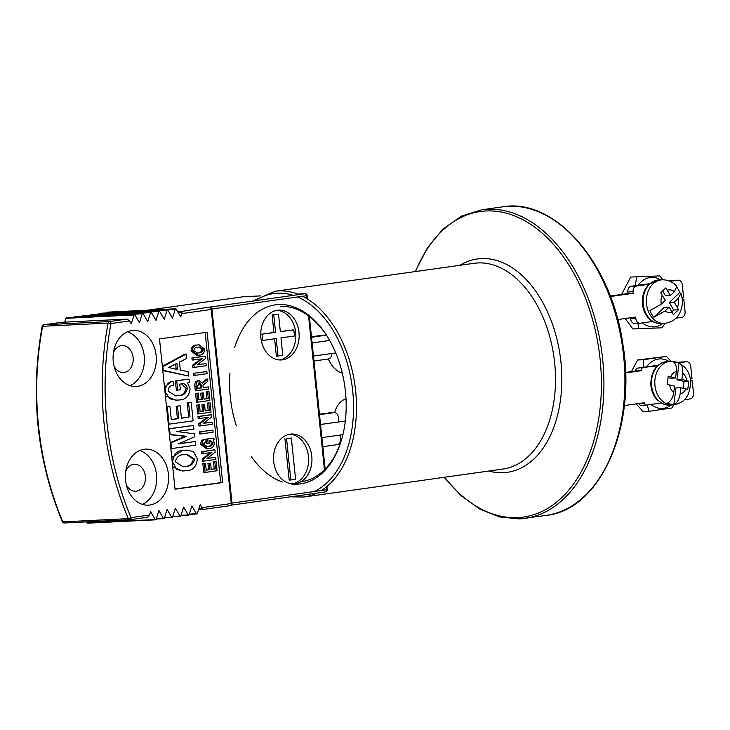 <?xml version="1.0" encoding="UTF-8"?>
<svg xmlns="http://www.w3.org/2000/svg" width="730" height="730" viewBox="0 0 730 730"><rect width="100%" height="100%" fill="white"/><g stroke="black" fill="none" stroke-linecap="round" stroke-linejoin="round"><path stroke-width="1.09" d="M234.704 347.361A90.374 57.487 82 0 1 278.604 304.565A90.374 57.487 82 0 1 327.688 337.114A90.374 57.487 82 0 1 341.932 438.438A90.374 57.487 82 0 1 290.96 483.972M282.282 481.964A90.374 57.487 82 0 1 251.421 456.715M236.347 425.882A90.374 57.487 82 0 1 229.95 373.021M301.755 481.59A88.294 56.164 -98 0 0 342.096 437.817M328.026 337.671A88.294 56.164 -98 0 0 280.402 306.408M339.505 445.61A28.57 18.168 82 0 1 338.583 444.105M334.605 412.642A28.57 18.168 82 0 1 346.002 398.845M342.315 373.194A28.57 18.168 82 0 1 328.345 358.977M325.261 335.262A28.57 18.168 82 0 1 325.516 333.838M322.824 446.678L337.169 444.661A5.192 3.997 87.2 0 0 340.609 438.94L340.207 435.043M338.848 421.913L338.364 417.268A5.192 3.997 87.2 0 0 334.148 412.632A5.192 3.997 87.2 0 0 333.865 412.66L319.521 414.676M333.865 412.66L319.466 414.202M328.573 412.924A5.192 3.997 -92.8 0 1 328.856 412.897A5.192 3.997 -92.8 0 1 329.13 412.897M331.776 353.502A5.192 3.997 87.2 0 1 328.317 358.987L313.973 361.003M311.518 337.26L325.863 335.243L320.57 335.499A5.192 3.997 -92.8 0 1 320.853 335.471A5.192 3.997 -92.8 0 1 321.127 335.471M311.473 336.785L320.57 335.499M326.447 335.216A5.192 3.997 87.2 0 0 326.146 335.216A5.192 3.997 87.2 0 0 325.863 335.243M197.812 355.236L196.489 355.3L191.041 350.911C191.369 346.96 193.24 344.989 196.644 345.025L199.235 344.834L204.683 349.123C204.345 353.119 202.456 355.118 199.016 355.118L197.812 355.236L192.364 350.847C192.693 346.887 194.563 344.925 197.967 344.952L199.235 344.834M206.033 363.595L206.252 365.703L194.216 367.391L193.988 365.1L202.183 358.749L192.136 360.045L191.917 357.937L203.944 356.249L205.267 356.185L205.504 358.476L197.31 364.827L206.033 363.595L197.346 364.699M194.216 367.391L192.893 367.455L192.665 365.173L200.823 358.941M193.505 373.313L206.855 371.561L207.074 373.66L195.047 375.357L193.724 375.421L193.505 373.313L206.855 371.561M202.265 382.511L206.307 379.125L207.63 379.062L207.858 381.261L202.995 385.285L203.241 387.657L208.442 386.927L208.661 389.035L196.635 390.723L196.16 386.152C195.832 383.049 196.808 381.243 199.098 380.722L198.469 380.759M203.232 387.539L208.442 386.927M196.635 390.723L195.311 390.787L194.837 386.216C194.508 383.113 195.485 381.306 197.775 380.786L198.14 380.75M206.225 391.389L208.88 391.143L209.848 400.469L197.812 402.166L196.489 402.23L195.576 393.351L198.232 393.096L198.934 399.876L202.666 399.346L201.343 399.41L200.695 393.187L203.36 392.941L203.999 399.155L208.287 398.553L206.964 398.626L206.225 391.389L208.88 391.143M198.925 399.748L201.343 399.41M203.989 399.036L206.964 398.626M207.429 403.106L210.094 402.851L211.052 412.185L199.025 413.873L197.702 413.937L196.781 405.068L199.445 404.812L200.148 411.583L203.871 411.063L202.548 411.127L201.909 404.904L203.241 404.712L204.564 404.648L205.212 410.871L209.501 410.269L208.178 410.333L207.429 403.106L210.094 402.851M200.129 411.464L202.548 411.127M205.194 410.753L208.178 410.333M212.083 422.159L212.302 424.267L200.275 425.955L200.038 423.665L208.232 417.314L198.186 418.609L197.967 416.501L209.994 414.813L211.317 414.749L211.554 417.04L203.36 423.382L212.083 422.159L203.396 423.263M200.275 425.955L198.952 426.019L198.715 423.728L206.873 417.505M199.555 431.877L212.914 430.125L213.124 432.224L201.097 433.912L199.774 433.985L199.555 431.877L212.914 430.125M208.734 446.395C211.034 446.486 212.457 445.263 212.996 442.736L210.422 440.509L209.218 440.664L209.51 443.502L206.845 443.758L206.371 439.086L213.881 438.155L214.045 439.706L213.087 440.126L214.364 442.818C213.981 446.541 212.229 448.457 209.108 448.576L207.877 448.695L202.037 444.369L200.714 444.433C200.759 441.331 202.037 439.633 204.537 439.351L205.86 439.277L206.07 441.294L203.369 444.178L207.22 446.541L208.734 446.395L207.411 446.459C209.711 446.55 211.134 445.327 211.673 442.8L209.72 440.591M207.877 448.695L206.554 448.758L200.714 444.433M206.672 446.55L207.411 446.459M215.715 457.299L215.934 459.398L203.907 461.095L203.67 458.805L211.864 452.454L201.818 453.75L201.599 451.642L213.625 449.954L214.948 449.89L215.186 452.171L206.992 458.522L215.715 457.299L207.028 458.394M203.907 461.095L202.584 461.159L202.347 458.869L210.505 452.646M213.479 461.67L216.144 461.415L217.111 470.75L205.075 472.438L203.752 472.502L202.84 463.632L205.495 463.377L206.198 470.147L209.921 469.627L208.597 469.691L207.959 463.468L209.3 463.276L210.623 463.212L211.262 469.436L215.551 468.833L214.228 468.897L213.479 461.67L216.144 461.415M206.179 470.029L208.597 469.691M211.253 469.317L214.228 468.897M162.325 366.25L184.9 354.123L186.223 354.059L186.679 358.448L179.489 362.062L180.319 370.11L188.039 371.625L188.495 376.014L163.201 370.293L162.826 366.624L186.223 354.059M188.495 376.014L162.772 370.557M165.4 391.517C165.491 385.303 168.046 381.918 173.056 381.343L173.466 385.367C170.2 385.404 168.402 387.329 168.073 391.143L175.766 395.861L178.804 395.578C183.403 395.751 186.25 393.306 187.327 388.25C186.415 384.601 184.407 383.15 181.314 383.898L179.762 384.117L180.356 389.784L176.359 390.231L175.392 380.896L187.774 379.153L189.097 379.089L189.417 382.201L187.5 383.022L190.065 388.424C189.307 395.87 185.794 399.702 179.543 399.93L177.089 400.168L169.789 398.799L164.944 391.535M177.089 400.168L175.766 400.232L165.382 395.833M164.478 387.073L171.732 381.407L173.056 381.343M175.191 395.888L177.481 395.642C182.08 395.815 184.927 393.37 186.004 388.314L181.533 383.87M181.423 418.107L188.696 417.085L187.199 402.632L191.196 402.184L193.131 420.854L168.32 424.276M166.486 406.473L169.898 406.108L171.304 419.65L178.759 418.6L177.436 418.664L176.149 406.227L180.146 405.78L181.432 418.226L188.696 417.085M171.285 419.531L177.436 418.664M168.794 428.793L193.596 425.426L193.979 429.094L176.806 431.503L194.472 433.848L194.773 436.777L178.093 443.95L195.266 441.531L178.083 443.831M170.236 442.745L185.119 436.339L169.387 434.615M171.76 457.491L182.573 450.437L186.433 450.127L193.368 451.487L197.328 458.695C196.644 466.707 192.866 470.704 185.995 470.686L183.586 470.923L176.614 469.499L172.7 462.163C173.348 454.243 177.089 450.319 183.896 450.373L186.433 450.127M183.586 470.923L182.263 470.996L172.709 466.744M175.018 489.054L220.679 482.63L205.166 332.515M164.223 319.211L159.651 311.372A0.621 0.484 87.2 0 0 158.83 311.482L155.974 320.37L151.393 312.531A0.621 0.484 87.2 0 0 150.572 312.65L147.725 321.529L143.144 313.69A0.621 0.484 87.2 0 0 142.314 313.809L139.466 322.687L134.886 314.849A0.621 0.484 87.2 0 0 134.064 314.968L131.218 323.846L129.52 320.945L110.996 323.545A268.001 206.453 87.2 0 0 131.044 517.616L149.577 515.015L147.551 517.269L130.086 519.723M155.207 519.559A0.621 0.484 87.2 0 0 155.618 519.815L87.472 523.173A0.621 0.484 -92.8 0 1 87.062 522.917L155.207 519.559L150.626 511.721L149.577 515.015M155.618 519.815A0.621 0.484 87.2 0 0 156.028 519.441L158.875 510.562L163.456 518.4A0.621 0.484 87.2 0 0 164.286 518.282L167.133 509.403L171.714 517.241A0.621 0.484 87.2 0 0 172.536 517.123L175.382 508.244L179.972 516.083A0.621 0.484 87.2 0 0 180.794 515.964L183.641 507.076L188.221 514.924A0.621 0.484 87.2 0 0 189.052 514.805L191.899 505.917L196.48 513.756A0.621 0.484 87.2 0 0 197.301 513.646L200.148 504.758L201.845 507.66L231.273 503.527L211.216 309.465L181.788 313.599L181.962 312.513L178.284 312.695M164.232 319.211L167.079 310.323A0.621 0.484 87.2 0 1 167.909 310.213L172.49 318.052L175.337 309.164A0.621 0.484 87.2 0 1 176.158 309.046L180.739 316.893L181.788 313.599M168.402 474.135A28.05 21.608 87.2 0 0 145.589 449.142A28.05 21.608 87.2 0 0 125.396 478.214A28.05 21.608 87.2 0 0 148.354 505.169A28.05 21.608 87.2 0 0 168.402 474.135M156.138 355.428A28.05 21.608 87.2 0 0 133.325 330.425A28.05 21.608 87.2 0 0 113.123 359.507A28.05 21.608 87.2 0 0 136.081 386.453A28.05 21.608 87.2 0 0 156.138 355.428M175.036 489.228L159.505 338.93L207.128 332.241L222.659 482.539L175.036 489.228M64.696 322.149L65.919 318.326A0.621 0.484 -92.8 0 1 66.339 317.952L134.475 314.594M74.049 317.577L74.177 317.167A0.621 0.484 -92.8 0 1 74.588 316.793L142.733 313.435M82.298 316.409L82.435 316.008A0.621 0.484 -92.8 0 1 82.846 315.634L150.982 312.276M90.556 315.25L90.684 314.84A0.621 0.484 -92.8 0 1 91.104 314.475L159.24 311.117M98.805 314.092L98.942 313.681A0.621 0.484 -92.8 0 1 99.353 313.316L167.499 309.958M107.064 312.933L107.201 312.522A0.621 0.484 -92.8 0 1 107.611 312.148L175.748 308.79M86.469 521.895L87.062 522.917M311.783 456.241A24.93 19.208 -92.8 0 1 293.962 483.826A24.93 19.208 -92.8 0 1 273.549 459.863A24.93 19.208 -92.8 0 1 291.507 434.022A24.93 19.208 -92.8 0 1 311.783 456.241M298.981 332.369A24.93 19.208 87.2 0 0 278.705 310.15A24.93 19.208 87.2 0 0 260.747 335.992A24.93 19.208 87.2 0 0 281.159 359.954A24.93 19.208 87.2 0 0 298.981 332.369M260.71 334.303L273.923 332.451L272.107 314.904L278.522 314.155L280.338 331.703L293.834 329.805L294.473 336.001L280.977 337.89L282.793 355.446L276.378 356.194L274.58 338.793M272.107 314.904L278.522 314.155M273.923 332.451L275.575 332.369L273.759 314.822M260.71 334.331L275.575 332.369M261.294 340.527L262.718 340.463L262.079 334.267M262.718 340.463L276.214 338.565L278.03 356.112M280.32 331.548L293.834 329.805M291.325 438.018L295.595 479.309L290.832 479.984L286.562 438.693L291.325 438.018L286.562 438.693M290.832 479.984L289.18 480.066L284.91 438.776M130.077 385.659A28.05 21.608 87.2 0 0 144.23 356.012A28.05 21.608 87.2 0 0 127.421 331.812M114.053 366.059A13.505 10.402 87.2 0 0 123.461 372.519A13.505 10.402 87.2 0 0 133.115 357.581A13.505 10.402 87.2 0 0 122.129 345.536A13.505 10.402 87.2 0 0 113.406 352.891M142.341 504.366A28.05 21.608 87.2 0 0 156.494 474.728A28.05 21.608 87.2 0 0 139.695 450.519M126.317 484.775A13.505 10.402 87.2 0 0 135.725 491.226A13.505 10.402 87.2 0 0 145.379 476.288A13.505 10.402 87.2 0 0 134.402 464.253A13.505 10.402 87.2 0 0 125.669 471.598M279.499 359.936A24.93 19.208 87.2 0 0 295.677 332.533A24.93 19.208 87.2 0 0 277.053 310.323M289.856 434.195A24.93 19.208 -92.8 0 1 308.471 456.405A24.93 19.208 -92.8 0 1 292.301 483.808M127.066 319.074L61.576 322.304L43.964 324.777L109.454 321.547L127.066 319.074L129.52 320.945M198.852 508.81L202.237 508.637L201.845 507.66M61.493 322.313L43.891 324.786A2.08 1.323 -98 0 1 43.964 324.777A2.08 1.597 87.2 0 0 42.623 326.301L42.139 326.456C30.012 394.182 36.737 459.27 62.315 521.713A2.08 0.566 -22.9 0 0 62.835 521.868A2.08 1.597 87.2 0 0 64.331 522.981L129.831 519.751A2.08 2.08 0 0 0 130.013 519.733A2.08 1.323 -98 0 0 131.044 517.616A2.08 0.566 -22.9 0 1 128.325 518.638A270.082 208.059 -92.8 0 1 108.113 323.071L42.623 326.301A270.082 208.059 87.2 0 0 62.835 521.868L128.325 518.638A2.08 1.597 -92.8 0 0 129.831 519.751A2.08 1.597 -92.8 0 0 129.94 519.742A2.08 1.323 -98 0 0 130.013 519.733L147.551 517.269M220.679 482.63L222.659 482.539M184.352 454.763C179.589 454.416 176.596 456.752 175.373 461.78L182.801 466.57L185.548 466.297C190.366 466.616 193.404 464.207 194.645 459.07L187.254 454.48L184.352 454.763M172.7 462.163L172.243 462.181M183.896 450.373L182.573 450.437M194.645 459.07L193.322 459.143L186.57 454.516M182.153 466.589L184.225 466.361C189.043 466.68 192.081 464.271 193.322 459.143M185.548 466.297L184.225 466.361M195.266 441.531L195.64 445.2L171.577 448.576L170.993 442.9L186.442 436.275L170.126 434.487L169.533 428.811L168.794 428.848M169.533 428.811L193.596 425.426M170.126 434.487L169.378 434.523M186.442 436.275L185.119 436.339M186.478 436.64L185.155 436.704M170.993 442.9L170.254 442.937M171.577 448.576L170.838 448.612M190.019 417.022L188.522 402.568L187.199 402.632M188.522 402.568L191.196 402.184M178.759 418.6L177.472 406.163L176.149 406.227M177.472 406.163L180.146 405.78M169.059 424.24L167.225 406.482L166.486 406.519M167.225 406.482L169.898 406.108M177.682 390.167L176.715 380.832L175.392 380.896M176.715 380.832L189.097 379.089M187.327 388.25L186.004 388.314M182.181 383.807L181.314 383.898M178.804 395.578L177.481 395.642M177.545 369.572L176.906 363.348L168.621 367.482L177.545 369.572M162.826 366.624L162.37 366.652M163.201 370.293L162.744 370.311M176.195 369.307L175.638 363.978M215.551 468.833L214.803 461.606M209.921 469.627L209.282 463.404L207.959 463.468M209.282 463.404L210.623 463.212M205.075 472.438L204.163 463.568L202.84 463.632M204.163 463.568L205.495 463.377M203.141 453.686L202.922 451.578L201.599 451.642M202.922 451.578L214.948 449.89M211.873 452.545L210.851 452.6M203.67 458.805L202.347 458.869M208.169 443.694L207.694 439.022L206.371 439.086M207.694 439.022L213.881 438.155M212.996 442.736L211.673 442.8M202.037 444.369C202.082 441.267 203.36 439.57 205.86 439.277M201.097 433.912L200.878 431.813M199.509 418.546L199.29 416.438L197.967 416.501M199.29 416.438L211.317 414.749M208.242 417.405L207.22 417.46M200.038 423.665L198.715 423.728M209.501 410.269L208.753 403.042M203.871 411.063L203.232 404.84L201.909 404.904M203.232 404.84L204.564 404.648M199.025 413.873L198.104 405.004L196.781 405.068M198.104 405.004L199.445 404.812M208.287 398.553L207.548 391.326M202.666 399.346L202.018 393.123L200.695 393.187M202.018 393.123L203.36 392.941M197.812 402.166L196.899 393.287L195.576 393.351M196.899 393.287L198.232 393.096M197.775 380.786L199.098 380.722L202.575 383.296L207.63 379.062M199.317 382.83L197.547 386.416L197.748 388.433L201.9 387.849L201.635 385.285L199.591 382.803M196.16 386.152L194.837 386.216M201.635 385.285L200.312 385.349L197.994 382.894M197.739 388.314L200.577 387.913L200.312 385.349M201.9 387.849L200.577 387.913M195.047 375.357L194.828 373.249M193.459 359.981L193.24 357.873L191.917 357.937M193.24 357.873L205.267 356.185M202.192 358.85L201.17 358.895M193.988 365.1L192.665 365.173M198.195 347.151C195.813 346.978 194.317 348.146 193.706 350.665L197.419 353.055L198.788 352.918C201.206 353.074 202.721 351.878 203.341 349.305L199.646 347.005L198.195 347.151M192.364 350.847L191.041 350.911M197.967 344.952L196.644 345.025M203.341 349.305L202.018 349.369L198.943 347.06M196.79 353.065L197.465 352.982C199.883 353.147 201.398 351.942 202.018 349.369M198.788 352.918L197.465 352.982M202.237 508.637L202.566 509.54L198.56 509.732L202.548 509.54M177.627 311.564L182.089 311.345L181.962 312.513M206.115 307.64L304.93 293.715L297.584 294.08M677.586 362.5L680.935 362.034A5.192 3.997 -92.8 0 1 681.209 362.007L686.501 361.742A5.192 3.997 87.2 0 1 690.726 366.369L692.004 378.76L690.407 378.989M646.187 405.077L641.113 405.323A2.08 1.597 -92.8 0 1 641.004 405.342A2.08 1.597 -92.8 0 1 639.316 403.489L639.307 403.444M625.528 372.437L635.958 370.968L635.903 370.457A2.08 1.597 -92.8 0 1 637.272 368.166L658.168 365.228M686.501 361.742A5.192 3.997 87.2 0 0 686.227 361.77L680.935 362.034M637.272 368.166L657.529 365.803M678.444 362.865L686.227 361.77M642.564 367.902A2.08 1.597 87.2 0 0 641.195 370.192L635.903 370.457M625.546 372.921L641.25 370.712L641.195 370.192M639.316 403.489L644.608 403.225L644.553 402.704L624.314 405.551M644.608 403.225A2.08 1.597 87.2 0 0 646.296 405.077A2.08 1.597 87.2 0 0 646.406 405.068L661.07 403.006M690.68 380.905L692.222 380.823L693.5 393.214A5.192 3.997 87.2 0 1 690.069 398.927L684.32 399.739M692.222 380.823L690.689 381.042M635.958 370.968L641.25 370.712M682.249 299.355L683.791 299.273L685.068 311.664A5.192 3.997 87.2 0 1 681.637 317.386L675.898 318.189M682.267 299.492L683.791 299.273M670.04 281.315L677.796 280.22A5.192 3.997 87.2 0 1 678.079 280.192A5.192 3.997 87.2 0 1 682.304 284.828L683.581 297.21L681.975 297.438M649.098 284.253L636.523 286.023A5.192 3.997 87.2 0 0 633.083 291.745L633.248 293.287L610.408 296.499M617.762 319.548L635.702 317.03L635.857 318.581A5.192 3.997 87.2 0 0 640.082 323.207A5.192 3.997 87.2 0 0 640.365 323.18L652.647 321.455M635.073 323.445A5.192 3.997 -92.8 0 1 634.79 323.472A5.192 3.997 -92.8 0 1 630.565 318.837L635.857 318.581M630.455 317.769L630.565 318.837M633.083 291.745L627.791 292L627.955 293.551L610.234 296.042M627.791 292A5.192 3.997 -92.8 0 1 631.231 286.279L636.523 286.023M677.796 280.22L669.164 280.95M649.746 283.678L631.231 286.279M672.503 280.484A5.192 3.997 -92.8 0 1 672.786 280.457A5.192 3.997 -92.8 0 1 673.06 280.457M633.248 293.287L627.955 293.551M669.018 361.441A24.793 19.099 87.2 0 0 646.661 366.843M650.987 404.42A24.793 19.099 87.2 0 0 671.162 405.022M636.222 403.882L643.03 411.583L648.988 411.291L647.245 404.949M643.121 367.345L643.541 359.698L666.444 356.386L637.582 359.99L631.45 371.606M673.854 404.849L671.892 407.988L648.988 411.291M666.444 356.386L671.053 361.35M643.541 359.698L637.582 359.99M673.872 404.548L675.925 387.913L680.889 387.676L680.105 394.045C679.32 399.219 677.239 402.723 673.872 404.548A21.48 16.553 -92.8 0 1 670.66 404.192A21.48 16.553 -92.8 0 1 667.548 403.033C670.916 401.208 672.987 397.704 673.772 392.53L674.557 386.161L669.62 384.975A11.425 8.806 87.2 0 0 673.772 392.53M670.532 361.368L667.229 361.532A21.818 16.808 87.2 0 0 651.498 381.735A21.818 16.808 87.2 0 0 665.66 404.758A21.818 16.808 87.2 0 0 669.373 405.104L672.686 404.949A21.818 16.808 87.2 0 1 668.972 404.593A21.818 16.808 87.2 0 1 654.81 381.571A21.818 16.808 87.2 0 1 670.532 361.368L677.413 362.436A21.48 16.553 -92.8 0 0 672.649 361.605C675.606 363.111 676.838 366.451 676.345 371.616A11.425 8.806 87.2 0 0 670.624 376.808L668.215 376.297L667.211 384.464L669.62 384.975M677.413 362.436A21.48 16.553 -92.8 0 1 678.973 363.12L679.402 363.312C690.242 369.745 693.126 380.211 688.052 394.72C685.059 400.615 679.94 404.028 672.686 404.949M681.893 379.509L676.929 379.746L678.973 363.12C681.93 364.626 683.161 367.966 682.678 373.13L681.893 379.509L688.782 381.224L687.779 389.391L680.889 387.676M668.105 377.638L670.605 378.231L675.56 377.994L670.624 376.808M676.345 371.616L675.56 377.994M683.216 388.232L684.046 381.452L688.782 381.224M676.929 379.746L684.046 381.452M677.121 287.538A21.48 16.553 -92.8 0 1 677.997 288.943A21.48 16.553 -92.8 0 1 679.694 292.538L680.926 293.524L678.261 298.415L674.292 302.211L677.321 307.467A11.425 8.806 87.2 0 0 678.261 298.415M671.892 311.756L673.699 310.031L678.435 309.794L677.321 307.467M678.435 309.794L673.343 314.666L669.2 307.084L664.236 307.33L653.861 317.24L665.222 310.88L669.2 307.084M653.861 317.24A21.48 16.553 -92.8 0 1 649.974 310.515L661.334 304.154L665.304 300.349L660.705 292.794L665.796 287.921L670.395 295.486L674.374 291.681L676.792 286.379C672.814 281.88 667.923 279.69 662.11 279.818A21.818 16.808 87.2 0 0 646.397 302.439A21.818 16.808 87.2 0 0 664.254 323.399L660.951 323.563C656.407 323.719 652.364 322.003 648.797 318.408C644.973 314.301 642.838 309.128 642.391 302.886C642.108 295.267 644.298 289.098 648.97 284.381L658.798 279.982A21.818 16.808 87.2 0 0 649.663 284.107A21.818 16.808 87.2 0 0 644.125 308.881A21.818 16.808 87.2 0 0 660.951 323.563M673.699 310.031L669.328 302.457L674.292 302.211M669.328 302.457L679.694 292.538M670.395 295.486L665.441 295.732L662.694 290.978M660.586 279.891A24.793 19.099 87.2 0 0 638.239 285.302M642.555 322.879A24.793 19.099 87.2 0 0 662.74 323.472M665.048 323.335L661.937 327.807L638.85 328.673L637.874 323.317M635.255 286.087L636.642 276.779L659.728 275.913L662.986 279.8M625.172 318.508L632.892 328.965L661.937 327.807M636.642 276.779L630.693 277.081L621.568 294.445M632.892 328.965L638.85 328.673M252.699 301.052L275.009 291.279A103.879 66.074 82 0 1 278.805 290.923A103.879 66.074 82 0 1 298.835 294.573M302.539 296.261A103.879 66.074 82 0 1 355.729 391.891A103.879 66.074 82 0 1 321.401 490.496M316.628 493.142A103.879 66.074 82 0 1 303.926 497.02L502.97 469.043A103.879 66.074 -98 0 0 554.335 359.945A103.879 66.074 -98 0 0 477.849 262.946A103.879 66.074 -98 0 0 474.053 263.311L275.009 291.279M444.105 477.32L461.15 495.688L479.829 509.056L499.466 516.922L519.304 518.93L546.104 515.426A155.819 99.116 -98 0 0 622.562 347.334A155.819 99.116 -98 0 0 502.733 206.827L481.727 209.784A155.819 99.116 82 0 1 487.412 209.245A155.819 99.116 82 0 1 602.14 354.734A155.819 99.116 82 0 1 525.098 518.382A155.819 99.116 82 0 1 519.413 518.92M293.177 295.367A101.799 64.751 -98 0 0 277.427 293.214A101.799 64.751 -98 0 0 255.5 300.66M314.256 491.5A101.799 64.751 -98 0 0 352.973 393.881A101.799 64.751 -98 0 0 297.502 296.973M459.909 265.291A107.73 68.52 82 0 1 481.289 258.584A107.73 68.52 82 0 1 560.959 362.253A107.73 68.52 82 0 1 503.408 472.684A107.73 68.52 82 0 1 488.826 471.033M444.488 477.265A154.276 98.13 -98 0 0 517.725 517.606A154.276 98.13 -98 0 0 583.754 293.953A154.276 98.13 -98 0 0 415.571 271.524M231.985 503.061L326.52 489.775L326.237 487.038M324.448 469.755L308.553 315.88M306.764 298.606L306.463 295.714L211.901 309M134.064 314.968L65.919 318.326M182.089 311.345L205.714 307.659M243.628 296.736A2.08 1.597 87.2 0 0 243.519 296.736L260.701 295.887L243.409 296.745L147.925 310.168M167.079 310.323L98.942 313.681M150.572 312.65L82.435 316.008M142.314 313.809L74.177 317.167M158.83 311.482L90.684 314.84M175.337 309.164L107.201 312.522M325.416 491.911L231.346 505.133L325.489 491.901A2.08 1.323 82 0 1 325.416 491.911M232.012 503.381A2.08 2.08 0 0 1 230.242 505.653A2.08 1.323 -98 0 1 230.16 505.662L202.566 509.54L230.242 505.653A2.08 1.323 -98 0 0 231.273 503.527L232.012 503.381L211.965 309.319L211.216 309.465A2.08 1.323 -98 0 0 209.683 307.467A2.08 1.597 -92.8 0 1 209.793 307.458L205.915 307.64M181.013 515.27L188.221 514.924M164.505 517.597L171.714 517.241M129.712 519.751L64.441 522.972A2.08 1.597 87.2 0 1 64.331 522.981A2.08 2.08 0 0 1 62.315 521.713M156.247 518.756L163.456 518.4M172.764 516.438L179.972 516.083M189.271 514.112L196.48 513.756M327.268 489.629L326.52 489.775A2.08 1.323 82 0 1 325.489 491.901A2.08 2.08 0 0 0 327.268 489.629L326.94 486.463M147.889 310.168L243.327 296.754A2.08 2.08 0 0 1 243.519 296.736A2.08 1.597 87.2 0 0 243.409 296.745A2.08 1.323 -98 0 0 243.327 296.754A2.08 1.323 -98 0 0 243.254 296.763M305.04 293.706A2.08 1.597 87.2 0 0 304.93 293.715A2.08 1.323 -98 0 1 306.463 295.714L307.211 295.568A2.08 2.08 0 0 0 305.04 293.706L297.575 294.071M110.996 323.545L108.113 323.071A2.08 1.597 -92.8 0 1 109.454 321.547A2.08 1.323 -98 0 1 110.996 323.545M42.139 326.456A2.08 2.08 0 0 1 43.891 324.786A2.08 1.323 -98 0 0 43.517 324.923M686.83 380.686A11.425 8.806 87.2 0 0 682.678 373.13M680.105 394.045A11.425 8.806 87.2 0 0 685.826 388.853M665.222 310.88A11.425 8.806 87.2 0 0 672.23 312.34M662.274 295.093A11.425 8.806 87.2 0 0 661.334 304.154M674.374 291.681A11.425 8.806 87.2 0 0 667.366 290.23M546.104 515.426C600.279 509.923 636.87 427.515 622.945 344.688C611.932 263.293 555.147 197.501 502.733 206.827M481.727 209.784L461.47 216.107L443.11 228.964L427.47 247.735L415.188 271.578M303.926 497.02L290.467 496.82M345.317 421.009L320.534 424.486M342.908 434.669L321.893 437.617M329.668 340.472L312.102 342.945M335.745 352.937L313.462 356.076M334.148 412.632L328.856 412.897M320.853 335.471L326.146 335.216M196.89 514.011L189.179 514.394M188.632 515.17L180.921 515.553M180.383 516.338L172.672 516.712M172.125 517.497L164.414 517.871M163.867 518.656L156.156 519.039M325.142 469.061L309.374 316.501M307.576 299.099L307.211 295.568M211.965 309.319A2.08 2.08 0 0 0 209.793 307.458M641.004 405.342L646.296 405.077M640.082 323.207L634.79 323.472M678.079 280.192L672.786 280.457M669.373 405.104L662.521 403.754L657.228 399.949C653.396 395.852 651.26 390.678 650.813 384.427C651.105 370.968 656.58 363.33 667.229 361.532M662.11 279.818L658.798 279.982M664.254 323.399C671.509 322.477 676.637 319.065 679.63 313.17C682.787 306.874 683.225 300.322 680.935 293.515"/></g></svg>
